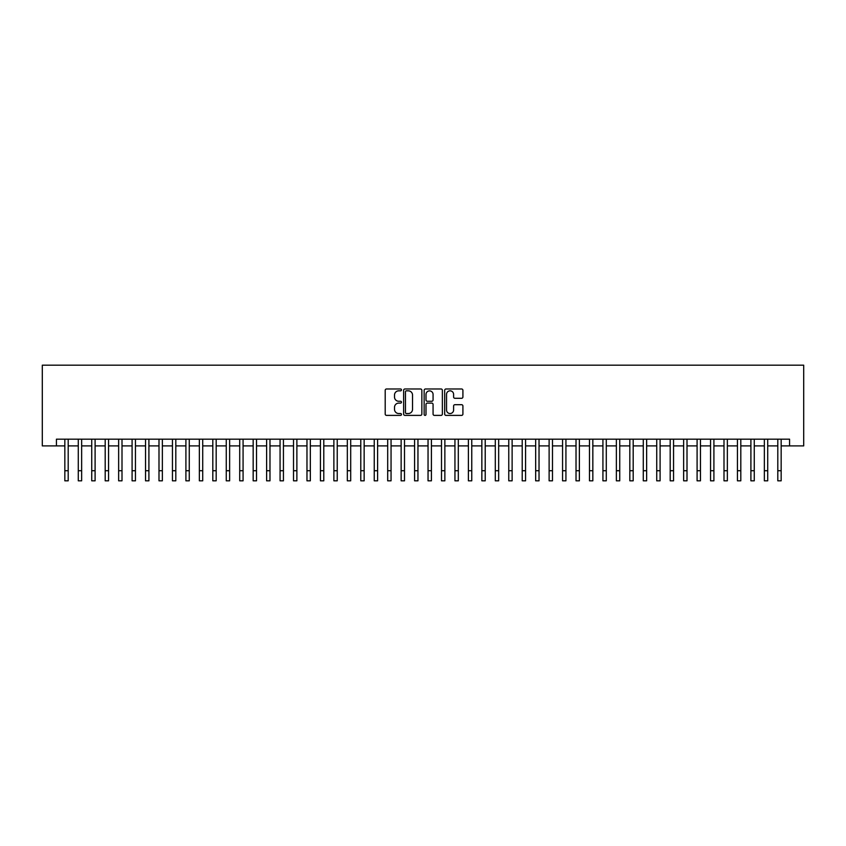 <?xml version="1.0" encoding="UTF-8"?>
<svg xmlns="http://www.w3.org/2000/svg" width="846" height="846" viewBox="0 0 846 846"><rect width="100%" height="100%" fill="white"/><g stroke="black" fill="none" stroke-linecap="round" stroke-linejoin="round"><path stroke-width="1.27" d="M401.48 389.9A0.92 0.92 0 0 0 400.549 388.98L386.527 388.98A1.322 1.322 0 0 0 385.205 390.302L385.205 414.064A1.322 1.322 0 0 0 386.527 415.386L400.549 415.386A0.92 0.92 0 0 0 401.48 414.466A0.92 0.92 0 0 0 400.549 413.535L398.741 413.535A4.23 4.23 0 0 1 394.511 409.316L394.511 407.328A4.23 4.23 0 0 1 398.741 403.108L400.549 403.108A0.92 0.92 0 0 0 401.48 402.178A0.92 0.92 0 0 0 400.549 401.258L398.741 401.258A4.23 4.23 0 0 1 394.511 397.028L394.511 395.05A4.23 4.23 0 0 1 398.741 390.831L400.549 390.831A0.92 0.92 0 0 0 401.48 389.9M461.588 398.286A1.322 1.322 0 0 0 462.91 396.964L462.91 390.302A1.322 1.322 0 0 0 461.588 388.98L446.011 388.98A1.322 1.322 0 0 0 444.689 390.302L444.689 414.064A1.322 1.322 0 0 0 446.011 415.386L461.588 415.386A1.322 1.322 0 0 0 462.91 414.064L462.91 406.017A1.322 1.322 0 0 0 461.588 404.695L454.926 404.695A1.322 1.322 0 0 0 453.604 406.017L453.604 410.003A3.532 3.532 0 0 1 450.072 413.535A3.532 3.532 0 0 1 446.54 410.003L446.54 394.363A3.532 3.532 0 0 1 450.072 390.831A3.532 3.532 0 0 1 453.604 394.363L453.604 396.964A1.322 1.322 0 0 0 454.926 398.286L461.588 398.286M56.428 445.905L56.428 439.18L789.572 439.18L789.572 445.905L803.7 445.905L803.7 365.186L42.3 365.186L42.3 445.905L64.835 445.905M421.847 390.302A1.322 1.322 0 0 0 420.525 388.98L404.938 388.98A1.322 1.322 0 0 0 403.627 390.302L403.627 414.064A1.322 1.322 0 0 0 404.938 415.386L420.525 415.386A1.322 1.322 0 0 0 421.847 414.064L421.847 390.302M425.475 388.98L441.062 388.98A1.322 1.322 0 0 1 442.373 390.302L442.373 414.064A1.322 1.322 0 0 1 441.062 415.386L434.389 415.386A1.322 1.322 0 0 1 433.067 414.064L433.067 404.43A1.322 1.322 0 0 0 431.746 403.108L427.325 403.108A1.322 1.322 0 0 0 426.003 404.43L426.003 414.466A0.92 0.92 0 0 1 425.083 415.386A0.92 0.92 0 0 1 424.153 414.466L424.153 390.302A1.322 1.322 0 0 1 425.475 388.98M68.198 445.905L78.287 445.905M81.65 445.905L91.738 445.905M95.101 445.905L105.19 445.905M108.552 445.905L118.641 445.905M122.004 445.905L132.092 445.905M135.455 445.905L145.544 445.905M148.907 445.905L158.995 445.905M162.358 445.905L172.447 445.905M175.809 445.905L185.909 445.905M189.271 445.905L199.36 445.905M202.723 445.905L212.811 445.905M216.174 445.905L226.263 445.905M229.626 445.905L239.714 445.905M243.077 445.905L253.166 445.905M256.528 445.905L266.617 445.905M269.98 445.905L280.068 445.905M283.431 445.905L293.52 445.905M296.883 445.905L306.971 445.905M310.334 445.905L320.423 445.905M323.785 445.905L333.874 445.905M337.237 445.905L347.336 445.905M350.699 445.905L360.787 445.905M364.15 445.905L374.239 445.905M377.602 445.905L387.69 445.905M391.053 445.905L401.141 445.905M404.504 445.905L414.593 445.905M417.956 445.905L428.044 445.905M431.407 445.905L441.496 445.905M444.859 445.905L454.947 445.905M458.31 445.905L468.398 445.905M471.761 445.905L481.85 445.905M485.213 445.905L495.301 445.905M498.664 445.905L508.763 445.905M512.126 445.905L522.215 445.905M525.578 445.905L535.666 445.905M539.029 445.905L549.117 445.905M552.48 445.905L562.569 445.905M565.932 445.905L576.02 445.905M579.383 445.905L589.472 445.905M592.835 445.905L602.923 445.905M606.286 445.905L616.374 445.905M619.737 445.905L629.826 445.905M633.189 445.905L643.277 445.905M646.64 445.905L656.729 445.905M660.092 445.905L670.191 445.905M673.553 445.905L683.642 445.905M687.005 445.905L697.093 445.905M700.456 445.905L710.545 445.905M713.908 445.905L723.996 445.905M727.359 445.905L737.448 445.905M740.81 445.905L750.899 445.905M754.262 445.905L764.35 445.905M767.713 445.905L777.802 445.905M781.165 445.905L789.572 445.905M406.397 390.831A0.92 0.92 0 0 0 405.467 391.751L405.467 412.615A0.92 0.92 0 0 0 406.397 413.535L408.311 413.535A4.23 4.23 0 0 0 412.531 409.316L412.531 395.05A4.23 4.23 0 0 0 408.311 390.831L406.397 390.831M433.067 394.426A3.532 3.532 0 0 0 429.535 390.894A3.532 3.532 0 0 0 426.003 394.426L426.003 399.936A1.322 1.322 0 0 0 427.325 401.258L431.746 401.258A1.322 1.322 0 0 0 433.067 399.936L433.067 394.426M64.835 470.725L68.198 470.725L68.198 480.814L64.835 480.814L64.835 439.18M68.198 470.725L68.198 439.18M78.287 470.725L81.65 470.725L81.65 480.814L78.287 480.814L78.287 439.18M81.65 470.725L81.65 439.18M91.738 470.725L95.101 470.725L95.101 480.814L91.738 480.814L91.738 439.18M95.101 470.725L95.101 439.18M105.19 470.725L108.552 470.725L108.552 480.814L105.19 480.814L105.19 439.18M108.552 470.725L108.552 439.18M118.641 470.725L122.004 470.725L122.004 480.814L118.641 480.814L118.641 439.18M122.004 470.725L122.004 439.18M132.092 470.725L135.455 470.725L135.455 480.814L132.092 480.814L132.092 439.18M135.455 470.725L135.455 439.18M145.544 470.725L148.907 470.725L148.907 480.814L145.544 480.814L145.544 439.18M148.907 470.725L148.907 439.18M158.995 470.725L162.358 470.725L162.358 480.814L158.995 480.814L158.995 439.18M162.358 470.725L162.358 439.18M172.447 470.725L175.809 470.725L175.809 480.814L172.447 480.814L172.447 439.18M175.809 470.725L175.809 439.18M185.909 470.725L189.271 470.725L189.271 480.814L185.909 480.814L185.909 439.18M189.271 470.725L189.271 439.18M199.36 470.725L202.723 470.725L202.723 480.814L199.36 480.814L199.36 439.18M202.723 470.725L202.723 439.18M212.811 470.725L216.174 470.725L216.174 480.814L212.811 480.814L212.811 439.18M216.174 470.725L216.174 439.18M226.263 470.725L229.626 470.725L229.626 480.814L226.263 480.814L226.263 439.18M229.626 470.725L229.626 439.18M239.714 470.725L243.077 470.725L243.077 480.814L239.714 480.814L239.714 439.18M243.077 470.725L243.077 439.18M253.166 470.725L256.528 470.725L256.528 480.814L253.166 480.814L253.166 439.18M256.528 470.725L256.528 439.18M266.617 470.725L269.98 470.725L269.98 480.814L266.617 480.814L266.617 439.18M269.98 470.725L269.98 439.18M280.068 470.725L283.431 470.725L283.431 480.814L280.068 480.814L280.068 439.18M283.431 470.725L283.431 439.18M293.52 470.725L296.883 470.725L296.883 480.814L293.52 480.814L293.52 439.18M296.883 470.725L296.883 439.18M306.971 470.725L310.334 470.725L310.334 480.814L306.971 480.814L306.971 439.18M310.334 470.725L310.334 439.18M320.423 470.725L323.785 470.725L323.785 480.814L320.423 480.814L320.423 439.18M323.785 470.725L323.785 439.18M333.874 470.725L337.237 470.725L337.237 480.814L333.874 480.814L333.874 439.18M337.237 470.725L337.237 439.18M347.336 470.725L350.699 470.725L350.699 480.814L347.336 480.814L347.336 439.18M350.699 470.725L350.699 439.18M360.787 470.725L364.15 470.725L364.15 480.814L360.787 480.814L360.787 439.18M364.15 470.725L364.15 439.18M374.239 470.725L377.602 470.725L377.602 480.814L374.239 480.814L374.239 439.18M377.602 470.725L377.602 439.18M387.69 470.725L391.053 470.725L391.053 480.814L387.69 480.814L387.69 439.18M391.053 470.725L391.053 439.18M401.141 470.725L404.504 470.725L404.504 480.814L401.141 480.814L401.141 439.18M404.504 470.725L404.504 439.18M414.593 470.725L417.956 470.725L417.956 480.814L414.593 480.814L414.593 439.18M417.956 470.725L417.956 439.18M428.044 470.725L431.407 470.725L431.407 480.814L428.044 480.814L428.044 439.18M431.407 470.725L431.407 439.18M441.496 470.725L444.859 470.725L444.859 480.814L441.496 480.814L441.496 439.18M444.859 470.725L444.859 439.18M454.947 470.725L458.31 470.725L458.31 480.814L454.947 480.814L454.947 439.18M458.31 470.725L458.31 439.18M468.398 470.725L471.761 470.725L471.761 480.814L468.398 480.814L468.398 439.18M471.761 470.725L471.761 439.18M481.85 470.725L485.213 470.725L485.213 480.814L481.85 480.814L481.85 439.18M485.213 470.725L485.213 439.18M495.301 470.725L498.664 470.725L498.664 480.814L495.301 480.814L495.301 439.18M498.664 470.725L498.664 439.18M508.763 470.725L512.126 470.725L512.126 480.814L508.763 480.814L508.763 439.18M512.126 470.725L512.126 439.18M522.215 470.725L525.578 470.725L525.578 480.814L522.215 480.814L522.215 439.18M525.578 470.725L525.578 439.18M535.666 470.725L539.029 470.725L539.029 480.814L535.666 480.814L535.666 439.18M539.029 470.725L539.029 439.18M549.117 470.725L552.48 470.725L552.48 480.814L549.117 480.814L549.117 439.18M552.48 470.725L552.48 439.18M562.569 470.725L565.932 470.725L565.932 480.814L562.569 480.814L562.569 439.18M565.932 470.725L565.932 439.18M576.02 470.725L579.383 470.725L579.383 480.814L576.02 480.814L576.02 439.18M579.383 470.725L579.383 439.18M589.472 470.725L592.835 470.725L592.835 480.814L589.472 480.814L589.472 439.18M592.835 470.725L592.835 439.18M602.923 470.725L606.286 470.725L606.286 480.814L602.923 480.814L602.923 439.18M606.286 470.725L606.286 439.18M616.374 470.725L619.737 470.725L619.737 480.814L616.374 480.814L616.374 439.18M619.737 470.725L619.737 439.18M629.826 470.725L633.189 470.725L633.189 480.814L629.826 480.814L629.826 439.18M633.189 470.725L633.189 439.18M643.277 470.725L646.64 470.725L646.64 480.814L643.277 480.814L643.277 439.18M646.64 470.725L646.64 439.18M656.729 470.725L660.092 470.725L660.092 480.814L656.729 480.814L656.729 439.18M660.092 470.725L660.092 439.18M670.191 470.725L673.553 470.725L673.553 480.814L670.191 480.814L670.191 439.18M673.553 470.725L673.553 439.18M683.642 470.725L687.005 470.725L687.005 480.814L683.642 480.814L683.642 439.18M687.005 470.725L687.005 439.18M697.093 470.725L700.456 470.725L700.456 480.814L697.093 480.814L697.093 439.18M700.456 470.725L700.456 439.18M710.545 470.725L713.908 470.725L713.908 480.814L710.545 480.814L710.545 439.18M713.908 470.725L713.908 439.18M723.996 470.725L727.359 470.725L727.359 480.814L723.996 480.814L723.996 439.18M727.359 470.725L727.359 439.18M737.448 470.725L740.81 470.725L740.81 480.814L737.448 480.814L737.448 439.18M740.81 470.725L740.81 439.18M750.899 470.725L754.262 470.725L754.262 480.814L750.899 480.814L750.899 439.18M754.262 470.725L754.262 439.18M764.35 470.725L767.713 470.725L767.713 480.814L764.35 480.814L764.35 439.18M767.713 470.725L767.713 439.18M777.802 470.725L781.165 470.725L781.165 480.814L777.802 480.814L777.802 439.18M781.165 470.725L781.165 439.18"/></g></svg>
